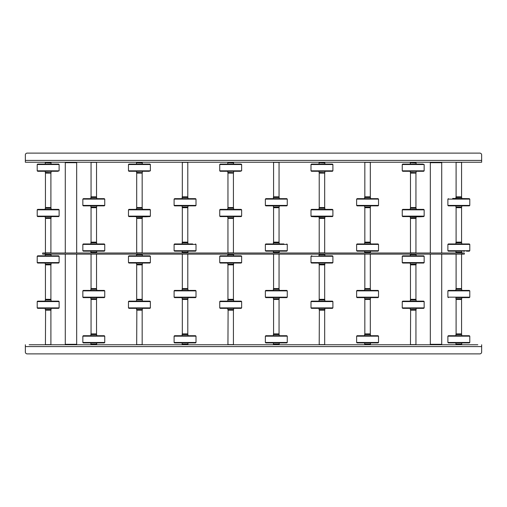 <?xml version="1.0" encoding="UTF-8"?>
<svg xmlns="http://www.w3.org/2000/svg" width="507" height="507" viewBox="0 0 507 507"><rect width="100%" height="100%" fill="white"/><g stroke="black" fill="none" stroke-linecap="round" stroke-linejoin="round"><path stroke-width="0.76" d="M474.077 344.76L472.112 344.76M462.669 344.76L455.001 344.76M445.558 344.76L443.593 344.76M434.15 344.76L432.186 344.76M422.743 344.76L420.778 344.76M415.03 344.621L411.38 344.621M405.632 344.76L403.667 344.76M394.224 344.76L392.26 344.76M382.817 344.76L380.852 344.76M371.409 344.76L363.741 344.76M354.298 344.76L352.333 344.76M342.89 344.76L340.926 344.76M331.483 344.76L329.518 344.76M323.77 344.621L320.12 344.621M314.372 344.76L312.407 344.76M302.964 344.76L301 344.76M291.557 344.76L289.592 344.76M280.149 344.76L272.481 344.76M263.038 344.76L261.073 344.76M251.63 344.76L249.666 344.76M240.223 344.76L238.258 344.76M232.51 344.621L228.86 344.621M223.112 344.76L221.147 344.76M211.704 344.76L209.74 344.76M200.297 344.76L198.332 344.76M188.889 344.76L181.221 344.76M171.778 344.76L169.813 344.76M160.37 344.76L158.406 344.76M148.963 344.76L146.998 344.76M141.25 344.621L137.6 344.621M131.852 344.76L129.887 344.76M120.444 344.76L118.48 344.76M109.037 344.76L107.072 344.76M97.629 344.76L89.961 344.76M80.518 344.76L78.553 344.76M69.11 344.76L67.146 344.76M57.703 344.76L55.738 344.76M49.99 344.621L46.34 344.621M40.592 344.76L38.627 344.76M29.184 344.76L477.816 344.76M468.373 344.76L466.408 344.76M451.262 344.76L449.297 344.76M428.447 344.76L426.482 344.76M417.039 344.76L415.075 344.76M411.335 344.76L409.371 344.76M399.928 344.76L397.963 344.76M388.52 344.76L386.556 344.76M377.113 344.76L375.148 344.76M360.002 344.76L358.037 344.76M348.594 344.76L346.63 344.76M337.187 344.76L335.222 344.76M325.779 344.76L323.815 344.76M320.075 344.76L318.111 344.76M308.668 344.76L306.703 344.76M297.26 344.76L295.296 344.76M285.853 344.76L283.888 344.76M268.742 344.76L266.777 344.76M257.334 344.76L255.37 344.76M245.927 344.76L243.962 344.76M234.519 344.76L232.555 344.76M228.815 344.76L226.851 344.76M217.408 344.76L215.443 344.76M206 344.76L204.036 344.76M194.593 344.76L192.628 344.76M177.482 344.76L175.517 344.76M166.074 344.76L164.11 344.76M154.667 344.76L152.702 344.76M143.259 344.76L141.295 344.76M137.555 344.76L135.591 344.76M126.148 344.76L124.183 344.76M114.74 344.76L112.776 344.76M103.333 344.76L101.368 344.76M86.222 344.76L84.257 344.76M63.407 344.76L61.442 344.76M51.999 344.76L50.035 344.76M46.295 344.76L44.331 344.76M34.888 344.76L32.923 344.76M481.65 344.76L481.65 346.585L25.35 346.585L25.35 352.061L25.35 344.76M27.175 353.886L479.825 353.886L27.175 353.886A1.825 1.825 0 0 1 25.35 352.061M481.65 346.585L481.65 352.061A1.825 1.825 0 0 1 479.825 353.886M25.35 160.415L481.65 160.415L481.65 154.939L481.65 162.24L25.35 162.24L25.35 154.939A1.825 1.825 0 0 1 27.175 153.114L479.825 153.114L27.175 153.114M481.65 154.939A1.825 1.825 0 0 0 479.825 153.114M439.854 344.76L437.89 344.76M430.316 254.14L430.316 344.304L441.724 344.304L441.267 344.76M441.267 162.24L441.724 162.696L430.316 162.696L430.316 252.999M74.814 344.76L72.85 344.76M65.276 254.14L65.276 344.304L76.684 344.304L76.227 344.76M76.227 162.24L76.684 162.696L65.276 162.696L65.276 252.999M455.945 334.36L461.731 334.582L455.939 334.582L455.939 334.126L461.503 333.898M455.945 344.076L461.731 344.076L455.939 344.304L455.939 342.935M456.965 344.76L460.698 344.76M452.675 335.723L464.995 335.723M448.378 335.723L469.33 335.723L469.786 336.179L447.884 336.179L448.34 335.723M448.378 342.935L469.33 342.935L469.786 342.478L469.786 336.179M461.129 333.898L456.097 333.898L456.097 299.447L461.573 299.447L461.573 333.898L461.129 333.898M455.939 289.047L461.731 289.275L455.939 289.275L455.939 288.819L461.503 288.591M455.939 298.769L461.731 298.769L455.939 298.991L455.939 297.622M452.593 290.416L457.289 290.416M452.675 290.416L469.33 290.416L469.786 290.872L447.884 290.872L448.34 290.416L456.205 290.416M456.218 297.622L469.33 297.622L469.786 297.165L469.786 290.872M458.049 297.622L461.959 297.622M455.939 242.6L461.731 242.821L455.939 242.821L455.939 242.365L461.503 242.137M455.939 252.315L461.731 252.315L455.939 252.537L455.939 251.174M452.675 243.962L464.995 243.962M448.34 243.962L469.33 243.962L469.786 244.418L447.884 244.418L448.34 243.962M466.421 251.174L469.33 251.174L469.786 250.718L447.884 250.718L448.34 251.174L461.959 251.174M463.144 251.174L464.792 251.174M455.711 251.174L451.281 251.174M461.573 242.137L456.097 242.137L456.097 207.686L461.573 207.686L461.573 242.137M461.573 254.14L461.573 288.591L456.097 288.591L456.097 254.14M455.951 197.286L461.731 197.508L455.939 197.508L455.939 197.058L461.503 196.83M455.951 207.002L461.731 207.002L455.939 207.23L455.939 205.861M452.675 198.427L469.33 198.655L452.675 198.427M469.33 205.861L469.786 205.405L447.884 205.405L448.34 205.861L469.33 205.861L455.711 205.861M469.241 205.861L455.723 205.861M452.903 205.861L464.767 205.861M460.698 196.83L456.097 196.83L456.097 162.379L461.573 162.379L461.573 196.83L460.698 196.83M415.867 172.64L410.309 172.418L415.867 172.64M415.867 162.924L410.309 162.696L415.867 162.924M418.864 171.277L406.963 171.277M424.156 170.821L402.254 170.821L402.254 164.522L424.156 164.522L424.156 170.821L423.7 171.277L402.761 171.277M422.844 171.277L402.71 171.277L402.254 170.821M416.329 164.065L402.71 164.065L402.254 164.522M422.8 164.065L402.761 164.065M419.162 164.065L407.729 164.065M403.61 164.065L410.081 164.065M424.156 164.522L422.844 164.065M410.48 173.102L415.943 173.102L415.943 207.553L410.48 207.553L410.48 173.102M416.101 217.953L410.309 217.725L416.101 217.725L416.101 218.181L410.537 218.409M416.101 208.231L410.309 208.231L416.101 208.009L416.101 209.378M423.199 216.178L423.649 216.584L419.365 216.812L407.045 216.584M423.7 216.584L402.71 216.584L402.254 216.128L424.156 216.128L423.7 216.584M402.254 209.835L424.156 209.835L423.7 209.378L402.71 209.378L402.254 209.835L402.254 216.128M412.476 209.378L407.248 209.378M402.761 209.378L410.081 209.378M410.778 216.584L402.761 216.584M416.101 264.401L410.309 264.179L416.101 264.179L416.101 264.635L410.537 264.863M416.101 254.685L410.309 254.685L416.101 254.463L416.101 255.826M423.307 263.038L402.71 263.038L423.7 263.038L424.156 262.582L402.254 262.582L402.71 263.038M423.263 263.038L423.649 263.038M402.254 256.282L424.156 256.282L423.7 255.826L402.71 255.826L402.254 256.282L402.254 262.582M423.263 255.826L423.649 255.826M403.147 255.826L402.761 255.826M403.147 263.038L402.761 263.038M415.93 264.863L415.943 299.314L410.467 299.314L410.467 264.863L415.93 264.863M410.467 218.409L415.943 218.409L415.943 252.86L410.467 252.86L410.467 218.409M416.101 309.714L410.309 309.492L416.101 309.492L416.101 309.942L410.537 310.17M416.101 299.998L410.309 299.998L416.101 299.77L416.101 301.139M419.365 308.345L407.045 308.345M419.447 308.345L406.963 308.345M423.649 308.345L421.963 308.345M423.7 308.345L402.71 308.345L402.254 307.888L424.156 307.888L423.7 308.345M402.71 301.139L402.254 301.595L424.156 301.595L423.7 301.139L402.761 301.139M423.649 301.139L421.963 301.139M416.329 301.139L415.822 301.139M418.199 301.139L407.248 301.139M410.619 310.17L415.943 310.17L415.943 344.621L410.467 344.621L410.619 310.17M324.607 172.64L319.049 172.418L324.607 172.64M324.607 162.924L319.049 162.696L324.607 162.924M328.105 171.277L315.785 171.277M332.896 170.821L310.994 170.821L310.994 164.522L332.896 164.522L332.896 170.821L332.44 171.277L311.501 171.277M331.584 171.277L312.306 171.277M332.896 164.522L332.44 164.065L311.45 164.065L310.994 164.522M331.54 164.065L311.501 164.065M327.902 164.065L316.469 164.065M332.44 164.065L331.584 164.065M319.22 173.102L324.683 173.102L324.683 207.553L319.22 207.553L319.22 173.102M324.841 217.953L319.049 217.725L324.841 217.725L324.841 218.181L319.277 218.409M324.841 208.231L319.049 208.231L324.841 208.009L324.841 209.378M328.105 216.584L315.785 216.812L311.501 216.584L319.518 216.584L311.45 216.584L310.994 216.128L332.896 216.128L332.44 216.584L319.505 216.584M311.45 209.378L310.994 209.835L332.896 209.835L332.44 209.378L311.501 209.378M324.841 264.401L319.049 264.179L324.841 264.179L324.841 264.635L319.277 264.863M324.841 254.685L319.049 254.685L324.841 254.463L324.841 255.826M332.047 263.038L311.45 263.038L332.44 263.038L332.896 262.582L310.994 262.582L311.45 263.038M332.003 263.038L311.887 263.038M311.45 255.826L310.994 256.282L332.896 256.282L332.44 255.826L318.821 255.826M332.003 255.826L332.389 255.826M311.887 255.826L311.501 255.826M325.069 255.826L332.047 255.826M311.501 263.038L311.843 263.038M324.67 264.863L324.683 299.314L319.207 299.314L319.207 264.863L324.67 264.863M319.207 218.409L324.683 218.409L324.683 252.86L319.207 252.86L319.207 218.409M324.841 309.714L319.049 309.492L324.841 309.492L324.841 309.942L319.277 310.17M324.841 299.998L319.049 299.998L324.841 299.77L324.841 301.139M330.703 308.345L313.187 308.345M328.187 308.345L327.18 308.345M332.44 308.345L311.45 308.345L310.994 307.888L332.896 307.888L332.44 308.345M311.45 301.139L310.994 301.595L332.896 301.595L332.44 301.139L311.45 301.139L332.389 301.139M319.359 310.17L324.683 310.17L324.683 344.621L319.207 344.621L319.359 310.17M233.347 172.64L227.789 172.418L233.347 172.64M233.347 162.924L227.789 162.696L233.347 162.924M236.845 171.277L224.525 171.277M240.28 171.277L220.241 171.277M240.324 171.277L220.19 171.277L219.734 170.821L241.636 170.821L240.324 171.277M219.734 164.522L241.636 164.522L241.18 164.065L220.19 164.065L219.734 164.522L219.734 170.821M236.642 164.065L236.161 164.065M221.09 164.065L227.561 164.065M233.809 164.065L241.129 164.065M227.96 173.102L233.423 173.102L233.423 207.553L227.96 207.553L227.96 173.102M233.581 217.953L227.789 217.725L233.581 217.725L233.581 218.181L228.017 218.409M233.581 208.231L227.789 208.231L233.581 208.009L233.581 209.378M236.845 216.584L224.525 216.584M241.18 216.584L220.19 216.584L219.734 216.128L241.636 216.128L241.18 216.584M219.734 209.835L241.636 209.835L241.18 209.378L220.19 209.378L219.734 209.835L219.734 216.128M220.241 209.378L227.561 209.378M233.581 264.401L227.789 264.179L233.581 264.179L233.581 264.635L228.017 264.863M233.581 254.685L227.789 254.685L233.581 254.463L233.581 255.826M240.787 263.038L220.241 263.038M236.927 263.038L224.677 263.038M240.743 263.038L220.627 263.038M241.636 256.282L241.18 255.826L220.19 255.826L219.734 256.282L241.636 256.282L241.636 262.582L241.18 263.038L220.583 263.038M240.743 255.826L220.241 255.826M233.41 264.863L233.423 299.314L227.947 299.314L227.947 264.863L233.41 264.863M227.966 218.409L233.423 218.409L233.423 252.86L227.947 252.86L227.947 218.409M233.581 309.714L227.789 309.492L233.581 309.492L233.581 309.942L228.017 310.17M233.581 299.998L227.789 299.998L233.581 299.77L233.581 301.139M241.129 308.345L220.241 308.345M241.18 308.345L220.19 308.345L219.734 307.888L241.636 307.888L241.18 308.345M220.19 301.139L219.734 301.595L241.636 301.595L241.18 301.139L220.241 301.139M241.129 301.139L239.443 301.139M233.302 301.139L227.561 301.139M224.728 301.139L225.691 301.139M228.099 310.17L233.423 310.17L233.423 344.621L227.947 344.621L228.099 310.17M142.087 172.64L136.529 172.418L142.087 172.64M142.087 162.924L136.529 162.696L142.087 162.924M145.585 171.277L133.265 171.277M128.981 171.277L129.83 171.277M149.064 171.277L128.93 171.277L128.474 170.821L150.376 170.821L149.064 171.277M128.474 164.522L150.376 164.522L149.92 164.065L128.93 164.065L128.474 164.522L128.474 170.821M129.83 164.065L136.301 164.065M142.549 164.065L149.869 164.065M136.7 173.102L142.163 173.102L142.163 207.553L136.7 207.553L136.7 173.102M142.321 217.953L136.529 217.725L142.321 217.725L142.321 218.181L136.757 218.409M142.321 208.231L136.529 208.231L142.321 208.009L142.321 209.378M149.419 216.178L149.869 216.584L145.585 216.812L133.265 216.584M145.667 216.584L137.974 216.584M149.92 216.584L128.93 216.584L128.474 216.128L150.376 216.128L149.92 216.584M128.474 209.835L150.376 209.835L149.92 209.378L128.93 209.378L128.474 209.835L128.474 216.128M128.981 209.378L136.301 209.378M142.321 264.401L136.529 264.179L142.321 264.179L142.321 264.635L136.757 264.863M142.321 254.685L136.529 254.685L142.321 254.463L142.321 255.826M145.667 263.038L128.93 263.038L149.92 263.038L150.376 262.582L128.474 262.582L128.93 263.038M128.474 256.282L150.376 256.282L149.92 255.826L128.93 255.826L128.474 256.282L128.474 262.582M149.483 255.826L149.869 255.826M145.585 263.038L149.527 263.038M142.15 264.863L142.163 299.314L136.687 299.314L136.687 264.863L142.15 264.863M136.687 218.409L142.163 218.409L142.163 252.86L136.687 252.86L136.687 218.409M142.321 309.714L136.529 309.492L142.321 309.492L142.321 309.942L136.757 310.17M142.321 299.998L136.529 299.998L142.321 299.77L142.321 301.139M145.585 308.345L133.265 308.345M149.869 308.345L148.183 308.345M149.92 308.345L128.93 308.345L128.474 307.888L150.376 307.888L149.92 308.345M128.93 301.139L128.474 301.595L150.376 301.595L149.92 301.139L128.981 301.139M130.667 301.139L136.301 301.139M142.549 301.139L148.183 301.139M145.382 301.139L134.431 301.139M136.839 310.17L142.163 310.17L142.163 344.621L136.687 344.621L136.839 310.17M50.827 172.64L45.269 172.418L50.827 172.64M50.827 162.924L45.269 162.696L50.827 162.924M54.325 171.277L38.526 171.277M57.804 171.277L37.67 171.277L37.214 170.821L59.116 170.821L57.804 171.277M37.214 164.522L59.116 164.522L58.66 164.065L37.67 164.065L37.214 164.522L37.214 170.821M58.609 164.065L57.76 164.065M45.44 173.102L50.903 173.102L50.903 207.553L45.44 207.553L45.44 173.102M51.061 217.953L45.269 217.725L51.061 217.725L51.061 218.181L45.497 218.409M51.061 208.231L45.269 208.231L51.061 208.009L51.061 209.378M54.325 216.584L37.721 216.584M58.66 216.584L37.67 216.584L37.214 216.128L59.116 216.128L58.66 216.584M37.214 209.835L59.116 209.835L58.66 209.378L37.67 209.378L37.214 209.835L37.214 216.128M58.609 209.378L45.738 209.378M37.721 209.378L45.041 209.378M51.061 264.401L45.269 264.179L51.061 264.179L51.061 264.635L45.497 264.863M51.061 254.685L45.269 254.685L51.061 254.463L51.061 255.826M58.267 263.038L37.67 263.038L58.66 263.038L59.116 262.582L37.214 262.582L37.67 263.038M37.214 256.282L59.116 256.282L58.66 255.826L37.67 255.826L37.214 256.282L37.214 262.582M58.223 255.826L58.609 255.826M38.107 263.038L37.721 263.038M50.89 264.863L50.903 299.314L45.427 299.314L45.427 264.863L50.89 264.863M45.446 218.409L50.903 218.409L50.903 252.86L45.427 252.86L45.427 218.409M51.061 309.714L45.269 309.492L51.061 309.492L51.061 309.942L45.497 310.17M51.061 299.998L45.269 299.998L51.061 299.77L51.061 301.139M54.325 308.345L42.005 308.345M58.66 308.345L37.67 308.345L37.214 307.888L59.116 307.888L58.66 308.345M37.214 301.595L59.116 301.595L58.66 301.139L37.67 301.139L37.214 301.595L37.214 307.888M45.579 310.17L50.903 310.17L50.903 344.621L45.427 344.621L45.579 310.17M364.685 334.36L370.471 334.582L364.679 334.582L364.679 334.126L370.243 333.898M364.685 344.076L370.471 344.076L364.679 344.304L364.679 342.935M365.712 344.76L369.438 344.76M361.415 335.723L373.735 335.723M357.118 335.723L378.07 335.723L378.526 336.179L356.624 336.179L357.08 335.723M357.118 342.935L378.07 342.935L378.526 342.478L378.526 336.179M369.869 333.898L364.837 333.898L364.837 299.447L370.313 299.447L370.313 333.898L369.869 333.898M364.679 289.047L370.471 289.275L364.679 289.275L364.679 288.819L370.243 288.591M364.679 298.769L370.471 298.769L364.679 298.991L364.679 297.622M356.624 297.165L357.08 297.622L378.07 297.622L378.526 297.165L356.624 297.165L356.624 290.872L357.08 290.416L373.735 290.416M357.08 290.416L378.07 290.416L378.526 290.872L356.624 290.872M366.01 290.416L373.817 290.416M364.679 242.6L370.471 242.821L364.679 242.821L364.679 242.365L370.243 242.137M364.679 252.315L370.471 252.315L364.679 252.537L364.679 251.174M372.087 243.962L373.735 243.962M357.131 243.962L378.019 243.962M357.08 243.962L378.07 243.962L378.526 244.418L356.624 244.418L357.08 243.962M378.526 250.718L356.624 250.718L357.08 251.174L378.07 251.174L378.526 250.718L378.526 244.418M357.131 251.174L378.019 251.174M363.266 251.174L361.618 251.174M371.885 251.174L373.532 251.174M375.161 251.174L370.699 251.174M364.451 251.174L359.989 251.174M370.313 242.137L364.837 242.137L364.837 207.686L370.313 207.686L370.313 242.137M370.313 254.14L370.313 288.591L364.837 288.591L364.837 254.14M364.691 197.286L370.471 197.508L364.679 197.508L364.679 197.058L370.243 196.83M364.691 207.002L370.471 207.002L364.679 207.23L364.679 205.861M361.415 198.655L373.735 198.655M356.624 205.405L357.08 205.861L378.07 205.861L378.526 205.405L356.624 205.405L356.624 199.112L357.169 198.655M357.131 205.861L378.07 205.861M357.124 198.655L377.981 198.655M369.438 196.83L364.837 196.83L364.837 162.379L370.313 162.379L370.313 196.83L369.438 196.83M273.425 334.36L279.211 334.582L273.419 334.582L273.419 334.126L278.983 333.898M273.425 344.076L279.211 344.076L273.419 344.304L273.419 342.935M273.653 344.76L278.983 344.76M270.155 335.723L282.475 335.723M265.858 335.723L286.81 335.723L287.266 336.179L265.364 336.179L265.82 335.723M265.858 342.935L286.81 342.935L287.266 342.478L287.266 336.179M278.609 333.898L273.577 333.898L273.577 299.447L279.053 299.447L279.053 333.898L278.609 333.898M273.419 289.047L279.211 289.275L273.419 289.275L273.419 288.819L278.983 288.591M273.419 298.769L279.211 298.769L273.419 298.991L273.419 297.622M265.364 297.165L265.82 297.622L286.81 297.622L287.266 297.165L265.364 297.165L265.364 290.872L265.82 290.416L282.475 290.416M265.82 290.416L286.81 290.416L287.266 290.872L265.364 290.872M273.191 297.622L265.871 297.622M273.698 297.622L286.759 297.622L286.309 297.216M273.698 290.416L286.759 290.416M273.419 242.6L279.211 242.821L273.419 242.821L273.419 242.365L278.983 242.137M273.419 252.315L279.211 252.315L273.419 252.537L273.419 251.174M270.073 243.962L282.475 243.962M265.364 250.718L265.82 251.174L286.81 251.174L287.266 250.718L265.364 250.718L265.364 244.418L265.82 243.962L283.901 243.962M265.871 251.174L283.869 251.174M286.759 251.174L283.901 251.174M279.053 242.137L273.577 242.137L273.577 207.686L279.053 207.686L279.053 242.137M279.053 254.14L279.053 288.591L273.577 288.591L273.577 254.14M273.431 197.286L279.211 197.508L273.419 197.508L273.419 197.058L278.983 196.83M273.431 207.002L279.211 207.002L273.419 207.23L273.419 205.861M270.155 198.655L282.475 198.655M265.364 205.405L265.82 205.861L286.81 205.861L287.266 205.405L265.364 205.405L265.364 199.112L265.909 198.655M265.871 205.861L286.81 205.861M265.864 198.655L286.721 198.655M278.178 196.83L273.577 196.83L273.577 162.379L279.053 162.379L279.053 196.83L278.178 196.83M182.165 334.36L187.951 334.582L182.159 334.582L182.159 334.126L187.723 333.898M182.165 344.076L187.951 344.076L182.159 344.304L182.159 342.935M187.945 344.532L182.159 344.532L187.723 344.76L187.951 344.304M186.918 344.76L183.185 344.76M178.895 335.723L191.215 335.723M174.598 335.723L195.468 335.723M174.598 342.935L195.55 342.935L196.006 342.478L196.006 336.179L195.55 335.723M187.349 333.898L182.317 333.898L182.317 299.447L187.793 299.447L187.793 333.898L187.349 333.898M182.159 289.047L187.951 289.275L182.159 289.275L182.159 288.819L187.723 288.591M182.159 298.769L187.951 298.769L182.159 298.991L182.159 297.622M174.104 297.165L174.56 297.622L195.55 297.622L196.006 297.165L174.104 297.165L174.104 290.872L174.56 290.416L191.215 290.416M174.56 290.416L195.55 290.416L196.006 290.872L174.104 290.872M174.611 297.622L182.438 297.622M182.159 242.6L187.951 242.821L182.159 242.821L182.159 242.365L187.723 242.137M182.159 252.315L187.951 252.315L182.159 252.537L182.159 251.174M178.895 243.962L191.297 243.962M178.813 243.962L189.567 243.962M174.611 243.962L192.609 243.962M174.104 250.718L174.56 251.174L195.55 251.174L196.006 250.718L174.104 250.718L174.104 244.418L174.56 243.962L192.641 243.962M174.611 251.174L192.609 251.174M195.499 251.174L188.179 251.174M181.931 251.174L177.501 251.174M187.793 242.137L182.317 242.137L182.317 207.686L187.793 207.686L187.793 242.137M187.793 254.14L187.793 288.591L182.317 288.591L182.317 254.14M182.171 197.286L187.951 197.508L182.159 197.508L182.159 197.058L187.723 196.83M182.171 207.002L187.951 207.002L182.159 207.23L182.159 205.861M178.895 198.655L191.215 198.655M174.104 205.405L174.56 205.861L195.55 205.861L196.006 205.405L174.104 205.405L174.104 199.112L174.649 198.655M179.123 205.861L191.012 205.861M174.604 198.655L195.461 198.655M186.918 196.83L182.317 196.83L182.317 162.379L187.793 162.379L187.793 196.83L186.918 196.83M90.905 334.36L96.691 334.582L90.899 334.582L90.899 334.126L96.463 333.898M90.905 344.076L96.691 344.076L90.899 344.304L90.899 342.935M91.925 344.76L95.658 344.76M87.635 335.723L99.955 335.723M83.338 335.723L104.29 335.723L104.746 336.179L82.844 336.179L83.3 335.723M83.338 342.935L104.29 342.935L104.746 342.478L104.746 336.179M96.089 333.898L91.057 333.898L91.057 299.447L96.533 299.447L96.533 333.898L96.089 333.898M90.899 289.047L96.691 289.275L90.899 289.275L90.899 288.819L96.463 288.591M90.899 298.769L96.691 298.769L90.899 298.991L90.899 297.622M87.635 290.416L99.955 290.416M83.351 290.416L104.29 290.416L104.746 290.872L82.844 290.872L83.3 290.416M83.351 297.622L104.29 297.622L104.746 297.165L82.844 297.165L83.3 297.622L104.239 297.622L103.789 297.216M87.838 297.622L92.299 297.622M90.671 297.622L91.165 297.622M91.178 290.416L104.239 290.416M90.899 242.6L96.691 242.821L90.899 242.821L90.899 242.365L96.463 242.137M90.899 252.315L96.691 252.315L90.899 252.537L90.899 251.174M87.635 243.962L99.955 243.962M83.3 243.962L104.29 243.962L104.746 244.418L82.844 244.418L83.3 243.962M104.746 250.718L82.844 250.718L83.3 251.174L104.29 251.174L104.746 250.718L104.746 244.418M101.349 251.174L104.239 251.174M96.533 242.137L91.057 242.137L91.057 207.686L96.533 207.686L96.533 242.137M96.533 254.14L96.533 288.591L91.057 288.591L91.057 254.14M90.911 197.286L96.691 197.508L90.899 197.508L90.899 197.058L96.463 196.83M90.911 207.002L96.691 207.002L90.899 207.23L90.899 205.861M87.635 198.655L99.955 198.655M82.844 205.405L83.3 205.861L104.29 205.861L104.746 205.405L82.844 205.405L82.844 199.112L83.389 198.655M83.344 198.655L104.201 198.655M95.658 196.83L91.057 196.83L91.057 162.379L96.533 162.379L96.533 196.83L95.658 196.83M462.029 254.14L462.029 252.999L464.311 252.999L464.311 254.14L42.689 254.14L42.689 252.999L44.971 252.999L44.971 254.14M462.029 252.999L44.971 252.999M455.939 344.304L461.503 344.76M447.884 336.179L447.884 342.478L469.786 342.478M455.939 298.991L461.503 299.447M447.884 290.872L447.884 297.165L469.786 297.165M455.939 252.537L461.503 252.999M455.939 207.23L461.503 207.686M447.884 205.405L447.884 199.112L469.786 199.112L469.33 198.655M415.873 162.24L410.309 162.696M416.101 172.64L410.537 173.102M416.101 208.009L410.537 207.553M416.101 254.463L410.537 254.001M416.101 299.77L410.537 299.314M324.613 162.24L319.049 162.696M324.841 172.64L319.277 173.102M324.841 208.009L319.277 207.553M324.841 254.463L319.277 254.001M324.841 299.77L319.277 299.314M233.353 162.24L227.789 162.696M233.581 172.64L228.017 173.102M233.581 208.009L228.017 207.553M233.581 254.463L228.017 254.001M241.636 262.582L219.734 262.582L220.19 263.038M233.581 299.77L228.017 299.314M142.093 162.24L136.529 162.696M142.321 172.64L136.757 173.102M142.321 208.009L136.757 207.553M142.321 254.463L136.757 254.001M142.321 299.77L136.757 299.314M50.833 162.24L45.269 162.696M51.061 172.64L45.497 173.102M51.061 208.009L45.497 207.553M51.061 254.463L45.497 254.001M51.061 299.77L45.497 299.314M364.679 344.304L370.243 344.76M356.624 336.179L356.624 342.478L378.526 342.478M364.679 298.991L370.243 299.447M364.679 252.537L370.243 252.999M364.679 207.23L370.243 207.686M356.624 199.112L378.526 199.112L378.07 198.655M265.364 336.179L265.364 342.478L287.266 342.478M273.419 298.991L278.983 299.447M273.419 252.537L278.983 252.999M265.364 244.418L287.266 244.418L286.81 243.962M273.419 207.23L278.983 207.686M265.364 199.112L287.266 199.112L286.81 198.655M196.006 342.478L174.104 342.478L174.104 336.179L196.006 336.179M182.159 298.991L187.723 299.447M182.159 252.537L187.723 252.999M174.104 244.418L196.006 244.418L195.55 243.962M182.159 207.23L187.723 207.686M174.104 199.112L196.006 199.112L195.55 198.655M90.899 344.304L96.463 344.76M82.844 336.179L82.844 342.478L104.746 342.478M90.899 298.991L96.463 299.447M90.899 252.537L96.463 252.999M90.899 207.23L96.463 207.686M82.844 199.112L104.746 199.112L104.29 198.655M441.724 162.696L441.724 252.999M441.724 254.14L441.724 344.304M430.773 162.24L430.316 162.696M430.773 344.76L430.316 344.304M76.684 162.696L76.684 252.999M76.684 254.14L76.684 344.304M65.733 162.24L65.276 162.696M65.733 344.76L65.276 344.304M455.939 335.495L455.939 334.582M447.884 342.478L448.34 342.935M461.731 344.076L461.731 342.935M461.731 335.495L461.731 334.582M455.939 290.188L455.939 289.275M447.884 297.165L448.34 297.622M461.731 298.769L461.731 297.622M468.829 297.216L469.279 297.622M461.731 290.188L461.731 289.275M455.939 243.734L455.939 242.821M447.884 250.718L447.884 244.418M461.731 252.315L461.731 251.174M469.786 250.718L469.786 244.418M461.731 243.734L461.731 242.821M455.939 198.427L455.939 197.508M447.884 199.112L448.34 198.655M461.731 207.002L461.731 205.861M469.786 205.405L469.786 199.112M461.731 198.427L461.731 197.508M410.309 171.505L410.309 172.418M410.309 162.924L410.309 164.065M416.101 162.924L416.101 164.065M416.101 171.505L416.101 172.418M416.101 216.812L416.101 217.725M424.156 209.835L424.156 216.128M410.309 208.231L410.309 209.378M410.309 216.812L410.309 217.725M416.101 263.266L416.101 264.179M424.156 256.282L424.156 262.582M410.309 254.685L410.309 255.826M410.309 263.266L410.309 264.179M416.101 308.573L416.101 309.492M424.156 301.595L424.156 307.888M410.309 299.998L410.309 301.139M402.254 301.595L402.254 307.888M410.309 308.573L410.309 309.492M319.049 171.505L319.049 172.418M310.994 170.821L311.45 171.277M319.049 162.924L319.049 164.065M324.841 162.924L324.841 164.065M324.841 171.505L324.841 172.418M324.841 216.812L324.841 217.725M331.939 216.178L332.389 216.584M332.896 209.835L332.896 216.128M319.049 208.231L319.049 209.378M310.994 209.835L310.994 216.128M319.049 216.812L319.049 217.725M324.841 263.266L324.841 264.179M332.896 256.282L332.896 262.582M319.049 254.685L319.049 255.826M310.994 256.282L310.994 262.582M319.049 263.266L319.049 264.179M324.841 308.573L324.841 309.492M332.896 301.595L332.896 307.888M319.049 299.998L319.049 301.139M310.994 301.595L310.994 307.888M319.049 308.573L319.049 309.492M227.789 171.505L227.789 172.418M227.789 162.924L227.789 164.065M233.581 162.924L233.581 164.065M241.636 164.522L241.636 170.821M233.581 171.505L233.581 172.418M233.581 216.812L233.581 217.725M240.679 216.178L241.129 216.584M241.636 209.835L241.636 216.128M227.789 208.231L227.789 209.378M227.789 216.812L227.789 217.725M233.581 263.266L233.581 264.179M227.789 254.685L227.789 255.826M219.734 256.282L219.734 262.582M227.789 263.266L227.789 264.179M233.581 308.573L233.581 309.492M241.636 301.595L241.636 307.888M227.789 299.998L227.789 301.139M219.734 301.595L219.734 307.888M227.789 308.573L227.789 309.492M136.529 171.505L136.529 172.418M136.529 162.924L136.529 164.065M142.321 162.924L142.321 164.065M150.376 164.522L150.376 170.821M142.321 171.505L142.321 172.418M142.321 216.812L142.321 217.725M150.376 209.835L150.376 216.128M136.529 208.231L136.529 209.378M136.529 216.812L136.529 217.725M142.321 263.266L142.321 264.179M150.376 256.282L150.376 262.582M136.529 254.685L136.529 255.826M136.529 263.266L136.529 264.179M142.321 308.573L142.321 309.492M150.376 301.595L150.376 307.888M136.529 299.998L136.529 301.139M128.474 301.595L128.474 307.888M136.529 308.573L136.529 309.492M45.269 171.505L45.269 172.418M45.269 162.924L45.269 164.065M51.061 162.924L51.061 164.065M59.116 164.522L59.116 170.821M51.061 171.505L51.061 172.418M51.061 216.812L51.061 217.725M58.159 216.178L58.609 216.584M59.116 209.835L59.116 216.128M45.269 208.231L45.269 209.378M45.269 216.812L45.269 217.725M51.061 263.266L51.061 264.179M59.116 256.282L59.116 262.582M45.269 254.685L45.269 255.826M45.269 263.266L45.269 264.179M51.061 308.573L51.061 309.492M59.116 301.595L59.116 307.888M45.269 299.998L45.269 301.139M45.269 308.573L45.269 309.492M364.679 335.495L364.679 334.582M356.624 342.478L357.08 342.935M370.471 344.076L370.471 342.935M370.471 335.495L370.471 334.582M364.679 290.188L364.679 289.275M370.471 298.769L370.471 297.622M377.569 297.216L378.019 297.622M378.526 297.165L378.526 290.872M370.471 290.188L370.471 289.275M364.679 243.734L364.679 242.821M356.624 250.718L356.624 244.418M370.471 252.315L370.471 251.174M370.471 243.734L370.471 242.821M364.679 198.427L364.679 197.508M370.471 207.002L370.471 205.861M378.526 205.405L378.526 199.112M370.471 198.427L370.471 197.508M273.419 335.495L273.419 334.582M265.364 342.478L265.82 342.935M279.211 344.076L279.211 342.935M279.211 335.495L279.211 334.582M273.419 290.188L273.419 289.275M279.211 298.769L279.211 297.622M287.266 297.165L287.266 290.872M279.211 290.188L279.211 289.275M273.419 243.734L273.419 242.821M279.211 252.315L279.211 251.174M287.266 250.718L287.266 244.418M279.211 243.734L279.211 242.821M273.419 198.427L273.419 197.508M279.211 207.002L279.211 205.861M287.266 205.405L287.266 199.112M279.211 198.427L279.211 197.508M182.159 335.495L182.159 334.582M174.104 336.179L174.56 335.723M174.104 342.478L174.56 342.935M187.951 344.076L187.951 342.935M187.951 335.495L187.951 334.582M182.159 290.188L182.159 289.275M187.951 298.769L187.951 297.622M195.049 297.216L195.499 297.622M196.006 297.165L196.006 290.872M187.951 290.188L187.951 289.275M182.159 243.734L182.159 242.821M187.951 252.315L187.951 251.174M196.006 250.718L196.006 244.418M187.951 243.734L187.951 242.821M182.159 198.427L182.159 197.508M187.951 207.002L187.951 205.861M196.006 205.405L196.006 199.112M187.951 198.427L187.951 197.508M90.899 335.495L90.899 334.582M82.844 342.478L83.3 342.935M96.691 344.076L96.691 342.935M96.691 335.495L96.691 334.582M90.899 290.188L90.899 289.275M82.844 297.165L82.844 290.872M96.691 298.769L96.691 297.622M104.746 297.165L104.746 290.872M96.691 290.188L96.691 289.275M90.899 243.734L90.899 242.821M82.844 250.718L82.844 244.418M96.691 252.315L96.691 251.174M96.691 243.734L96.691 242.821M90.899 198.427L90.899 197.508M96.691 207.002L96.691 205.861M104.746 205.405L104.746 199.112M96.691 198.427L96.691 197.508"/></g></svg>
